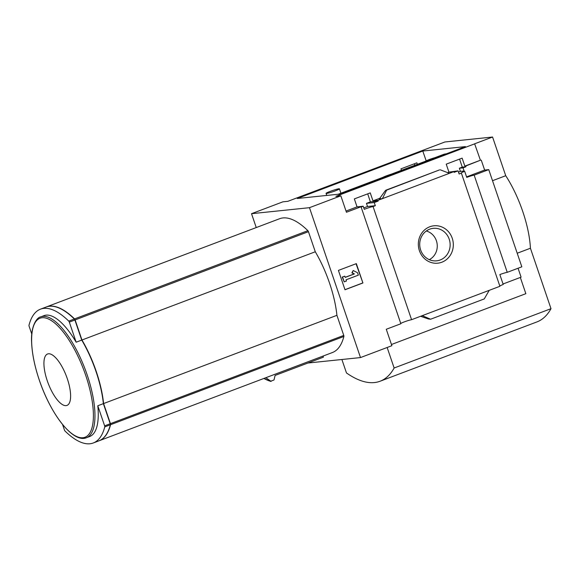 <?xml version="1.0" encoding="UTF-8"?>
<svg xmlns="http://www.w3.org/2000/svg" width="580" height="580" viewBox="0 0 580 580"><rect width="100%" height="100%" fill="white"/><g stroke="black" fill="none" stroke-linecap="round" stroke-linejoin="round"><path stroke-width="0.87" d="M434.964 157.659L443.388 154.469A74.088 26.368 69.3 0 1 446.201 153.867M360.977 206.741L357.055 206.879L354.344 198.904L370.25 192.886L372.969 200.861L377.921 200.346L378.167 201.071L370.388 201.883L366.466 203.362L367.517 206.509L363.79 207.923M400.758 323.466A6.155 0.536 161.2 0 1 405.746 321.363A6.155 0.536 161.2 0 1 411.575 319.696L373.056 206.552A6.155 0.536 -18.8 0 0 364.269 209.337L363.196 206.197L357.215 206.864M363.196 206.197A6.155 0.536 -18.8 0 0 361.173 207.183M373.056 206.552L375.318 205.697L367.517 206.509M375.318 205.697L374.245 202.558L366.466 203.362M374.245 202.558L378.167 201.071M367.713 193.843L370.388 201.883M449.094 172.115L458.055 170.861L454.14 172.347L453.886 171.622L448.935 172.137L446.223 164.154L462.129 158.137L464.848 166.119L465.689 166.032L465.936 166.757L462.267 167.134L459.353 168.236L460.404 171.383L458.483 172.108M417.368 164.307L416.861 162.835L400.954 168.852L401.462 170.324M465.936 166.757L463.021 167.859L459.353 168.236M463.021 167.859L464.094 170.999L460.404 171.383M459.585 159.101L462.267 167.134M414.323 163.799L414.823 165.271M458.055 170.861L459.128 174.007L461.39 173.152A6.155 0.536 -18.8 0 1 461.107 173.087A6.155 0.536 -18.8 0 1 464.689 171.339L462.637 171.549L464.094 170.999M453.886 171.622L377.921 200.346M372.969 200.861L380.299 198.092M447.622 172.63L448.935 172.137M382.401 198.65L379.32 198.976L384.902 191.212L385.787 190.218L386.65 190.124L382.401 198.65M464.848 166.119L480.421 160.225L474.636 143.804L492.565 137.025L505.731 175.711A64.09 22.808 69.3 0 1 530.424 248.24L551 308.676A173.115 61.618 69.3 0 1 536.942 321.914L380.081 381.234A173.115 61.618 69.3 0 1 346.47 372.947L341.895 359.506M465.689 166.032L480.421 160.225M452.248 238.279A18.792 17.48 -95.9 0 1 432.832 262.943A18.792 17.48 -95.9 0 1 422.385 232.254A18.792 17.48 -95.9 0 1 452.248 238.279M411.575 319.696L499.902 286.295L461.39 173.152M360.89 206.48A6.155 0.536 -18.8 0 0 360.745 206.676A6.155 0.536 -18.8 0 0 361.021 206.741L346.434 212.258L340.844 195.815L335.885 196.33L474.824 143.789M346.028 211.055L357.055 206.879M256.244 227.563L251.524 213.694L282.895 201.833L287.854 201.318L444.903 141.977L492.565 137.025M499.808 286.012A6.155 0.536 161.2 0 1 503.208 284.483L499.837 274.572A6.155 0.536 161.2 0 1 507.246 272.332L474.164 175.138A6.155 0.536 -18.8 0 0 466.748 177.379L464.689 171.339M466.581 176.878L484.634 170.049L481.262 160.138M251.524 213.694L309.466 207.683L360.499 357.57L391.87 345.709L386.273 329.266L400.86 323.756L361.021 206.741M31.798 334.116L29.13 326.279A1.283 0.457 69.3 0 1 29 325.235A102.551 36.497 69.3 0 1 40.484 309.162L46.066 307.052A102.551 36.497 69.3 0 1 74.327 319A1.283 0.457 69.3 0 1 74.9 320L81.736 340.09A64.605 22.997 69.3 0 1 103.371 403.651L110.215 423.741A1.283 0.457 69.3 0 1 110.345 424.785A102.551 36.497 69.3 0 1 98.861 440.865L93.278 442.975A102.551 36.497 69.3 0 1 65.011 431.027A1.283 0.457 69.3 0 1 64.445 430.026L62.546 424.444M40.484 309.162A102.551 36.497 69.3 0 1 68.752 321.11A1.283 0.457 69.3 0 1 69.317 322.11L76.154 342.2A64.605 22.997 -110.7 0 0 44.029 315.636L40.745 316.883A64.605 22.997 -110.7 0 1 85.108 369.177A64.605 22.997 -110.7 0 1 86.449 437.733L89.733 436.493A64.605 22.997 -110.7 0 0 97.795 405.761L104.632 425.851A1.283 0.457 69.3 0 1 104.763 426.895A102.551 36.497 69.3 0 1 93.278 442.975M46.175 307.008A102.551 36.497 69.3 0 1 46.291 306.965A102.551 36.497 69.3 0 1 74.552 318.913A1.283 0.457 69.3 0 1 75.117 319.913L81.961 340.003A64.605 22.997 69.3 0 1 103.595 403.564L110.439 423.654A1.283 0.457 69.3 0 1 110.57 424.705A102.551 36.497 69.3 0 1 99.086 440.778A102.551 36.497 69.3 0 1 98.97 440.822M46.291 306.965L279.611 218.725A102.551 36.497 69.3 0 1 307.879 230.673A1.283 0.457 69.3 0 1 308.444 231.681L315.288 251.771A64.605 22.997 69.3 0 1 336.922 315.324L343.759 335.421A1.283 0.457 69.3 0 1 343.889 336.465A102.551 36.497 69.3 0 1 332.405 352.538L99.086 440.778M81.736 340.09L76.154 342.2M103.371 403.651L97.795 405.761M265.596 377.805A105.995 37.722 -110.7 0 0 266.329 378.044L266.176 377.587M360.499 357.57L307.907 363.029M270.73 381.393L263.907 378.45A110.468 39.317 -110.7 0 0 270.526 381.292L274.014 379.973L275.108 375.434L323.401 357.171L323.031 356.091M271.099 381.386L266.329 378.044M422.776 151.032L465.392 146.609L339.902 194.068L297.286 198.49L422.776 151.032L426.177 160.827M340.844 195.815L309.466 207.683M391.457 344.505L525.85 293.683L520.325 277.443M507.246 272.332L521.833 266.814L488.751 169.628L474.164 175.138M503.041 283.982L521.094 277.153L518.063 268.243M488.751 169.628L484.634 170.049M439.43 169.94L386.65 190.124M440.3 169.831L449.406 173.311M489.245 290.326L484.249 298.932L430.599 319.225L428.388 318.957L420.594 316.288M430.599 319.225L422.24 315.665M338.415 270.411L356.337 263.632L362.921 282.975L344.998 289.754L338.415 270.411M492.522 180.706L505.731 175.711M517.215 253.235L530.424 248.24M387.15 347.493L394.139 368.003L551 308.676M394.139 368.003A173.115 61.618 69.3 0 1 380.081 381.234M362.921 282.975L356.04 263.748M344.803 276.181L345.216 277.392L354.373 273.927L352.205 272.817L353.205 270.512L357.541 272.731L358.36 275.152L346.035 279.806L346.449 281.017L344.208 281.865L342.236 277.066L344.803 276.181L342.236 277.066M353.205 270.512L351.879 272.854L354.046 273.963L345.187 277.312M344.208 281.865L342.562 277.03M344.969 289.674L362.594 283.011M449.21 239.185A16.334 15.196 -95.9 0 1 435.413 260.906A16.334 15.196 -95.9 0 1 419.811 246.152A16.334 15.196 -95.9 0 1 432.049 228.513A16.334 15.196 -95.9 0 1 449.21 239.185M426.314 230.992A15.312 14.246 -95.9 0 1 436.392 240.758A15.312 14.246 -95.9 0 1 429.294 259.659M315.288 251.771L81.961 340.003M336.922 315.324L103.595 403.564M47.248 380.741A27.492 9.787 -110.7 0 0 69.919 401.635A27.492 9.787 -110.7 0 0 54.636 356.729A27.492 9.787 -110.7 0 0 47.248 380.741M74.878 319.95A1.269 0.45 69.3 0 1 75.096 320.457L81.845 340.271M86.732 349.262A63.959 22.765 69.3 0 1 99.499 383.032M103.356 403.462L110.062 423.161A1.269 0.45 69.3 0 1 110.185 423.668M425.669 161.631A7.047 0.616 161.2 0 1 425.067 161.588A7.047 0.616 161.2 0 1 429.171 159.58A7.047 0.616 161.2 0 1 437.987 156.977M330.18 191.378A7.047 0.616 161.2 0 1 339.423 188.841A7.047 0.616 161.2 0 1 335.32 190.842A7.047 0.616 161.2 0 1 326.069 193.379A7.047 0.616 161.2 0 1 330.18 191.378M382.807 177.379A7.692 0.674 161.2 0 1 391.261 174.181M110.345 424.785L104.763 426.895M343.889 336.465L110.57 424.705M74.327 319L68.752 321.11M74.9 320L69.317 322.11M110.215 423.741L104.632 425.851M439.488 169.918L385.838 190.211M307.879 230.673L74.552 318.913M308.444 231.681L75.117 319.913M343.759 335.421L110.439 423.654M39.317 380.125A63.619 22.642 -110.7 0 0 91.792 428.468A63.619 22.642 -110.7 0 0 56.419 324.561A63.619 22.642 -110.7 0 0 39.317 380.125M425.314 161.305L338.212 194.242M439.451 169.925L385.787 190.218M86.449 437.733C73.058 443.388 50.822 414.453 39.302 380.117C34.561 366.045 31.994 353.278 31.588 341.816C30.697 326.177 36.881 317.274 40.745 316.883M340.917 193.22L339.423 188.841M326.772 195.431L326.069 193.379"/></g></svg>
